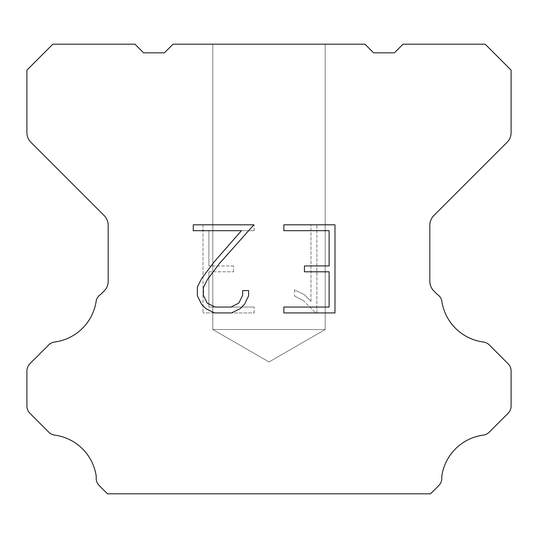 <?xml version="1.0" encoding="UTF-8"?>
<svg xmlns="http://www.w3.org/2000/svg" width="538" height="538" viewBox="0 0 538 538"><rect width="100%" height="100%" fill="white"/><g stroke="black" fill="none" stroke-linecap="round" stroke-linejoin="round"><path stroke-width="0.4" stroke-dasharray="2.69 2.02" d="M325.201 329.525L212.799 329.525L212.799 44.19L325.201 44.19L325.201 329.525L269 361.973L212.799 329.525L212.799 44.19L325.201 44.19L325.201 329.525L212.799 329.525L212.799 44.19L325.201 44.19L325.201 329.525L269 361.973L212.799 329.525L212.799 44.19L325.201 44.19L325.201 329.525L212.799 329.525L212.799 44.19L325.201 44.19L325.201 329.525L269 361.973L212.799 329.525L212.799 44.19L325.201 44.19L325.201 329.525L212.799 329.525L212.799 44.19L325.201 44.19L325.201 329.525L269 361.973L212.799 329.525L212.799 44.19L325.201 44.19L325.201 329.525L212.799 329.525L212.799 44.19L325.201 44.19L325.201 329.525L269 361.973L212.799 329.525L212.799 44.19L325.201 44.19L325.201 329.525L212.799 329.525L212.799 44.19L325.201 44.19L325.201 329.525L269 361.973L212.799 329.525L212.799 44.19L325.201 44.19L325.201 329.525L212.799 329.525L212.799 44.19L325.201 44.19L325.201 329.525L269 361.973L212.799 329.525L212.799 44.19L325.201 44.19L325.201 329.525L212.799 329.525L212.799 44.19L325.201 44.19L325.201 329.525L269 361.973L212.799 329.525L212.799 44.19L325.201 44.19L325.201 329.525L212.799 329.525L212.799 44.19L325.201 44.19L325.201 329.525L269 361.973L212.799 329.525L212.799 44.19L325.201 44.19L325.201 329.525L212.799 329.525L212.799 44.19L325.201 44.19L325.201 329.525L269 361.973L212.799 329.525L212.799 44.19L325.201 44.19L325.201 329.525L212.799 329.525L212.799 44.19L325.201 44.19L325.201 329.525L269 361.973L212.799 329.525L212.799 44.19L325.201 44.19L325.201 329.525L212.799 329.525L212.799 44.19L325.201 44.19L325.201 329.525L269 361.973L212.799 329.525L212.799 44.19L325.201 44.19L325.201 329.525L212.799 329.525L212.799 44.19L325.201 44.19L325.201 329.525L269 361.973L212.799 329.525L212.799 44.19L325.201 44.19L325.201 329.525L212.799 329.525L212.799 44.19L325.201 44.19L325.201 329.525L269 361.973L212.799 329.525L212.799 44.19L325.201 44.19L325.201 329.525L212.799 329.525L212.799 44.19L325.201 44.19L325.201 329.525L269 361.973L212.799 329.525L212.799 44.19L325.201 44.19L325.201 329.525L212.799 329.525L212.799 44.19L325.201 44.19L325.201 329.525L269 361.973L212.799 329.525L212.799 44.19L325.201 44.19L325.201 329.525L212.799 329.525L212.799 44.19L325.201 44.19L325.201 329.525L269 361.973L212.799 329.525L212.799 44.19L325.201 44.19L325.201 329.525L212.799 329.525L212.799 44.19L325.201 44.19L325.201 329.525L269 361.973L212.799 329.525L212.799 44.19L325.201 44.19L325.201 329.525L212.799 329.525L212.799 44.19L325.201 44.19L325.201 329.525L269 361.973L212.799 329.525L212.799 44.19L325.201 44.19L325.201 329.525L212.799 329.525L212.799 44.19L325.201 44.19L325.201 329.525L269 361.973L212.799 329.525L212.799 44.19L325.201 44.19L325.201 329.525L212.799 329.525L212.799 44.19L325.201 44.19L325.201 329.525L269 361.973L212.799 329.525L212.799 44.19L325.201 44.19L325.201 329.525L212.799 329.525L325.201 329.525L269 361.973L212.799 329.525L325.201 329.525L212.799 329.525L325.201 329.525L269 361.973L212.799 329.525L325.201 329.525L212.799 329.525L325.201 329.525L269 361.973L212.799 329.525L325.201 329.525L212.799 329.525L325.201 329.525L269 361.973L212.799 329.525L325.201 329.525L212.799 329.525L325.201 329.525L269 361.973L212.799 329.525L325.201 329.525L212.799 329.525L325.201 329.525L269 361.973L212.799 329.525L325.201 329.525L212.799 329.525L325.201 329.525L269 361.973L212.799 329.525L325.201 329.525L212.799 329.525L325.201 329.525L269 361.973L212.799 329.525L325.201 329.525L212.799 329.525L325.201 329.525L269 361.973L212.799 329.525L325.201 329.525L212.799 329.525L325.201 329.525L269 361.973L212.799 329.525L325.201 329.525L212.799 329.525L325.201 329.525L269 361.973L212.799 329.525L325.201 329.525L212.799 329.525L325.201 329.525L269 361.973L212.799 329.525L325.201 329.525L212.799 329.525L325.201 329.525L269 361.973L212.799 329.525L325.201 329.525L212.799 329.525L325.201 329.525L269 361.973L212.799 329.525L325.201 329.525L212.799 329.525L325.201 329.525L269 361.973L212.799 329.525L325.201 329.525L212.799 329.525L325.201 329.525L269 361.973L212.799 329.525L325.201 329.525L212.799 329.525L325.201 329.525L269 361.973L212.799 329.525L325.201 329.525L212.799 329.525L325.201 329.525L269 361.973L212.799 329.525L325.201 329.525L212.799 329.525L325.201 329.525L269 361.973L212.799 329.525L325.201 329.525L212.799 329.525L325.201 329.525L269 361.973L212.799 329.525L325.201 329.525L212.799 329.525L325.201 329.525L269 361.973L212.799 329.525L325.201 329.525M329.115 271.804L329.115 307.05L283.849 307.05L283.849 312.928L334.986 312.928L334.986 224.803L283.849 224.803L283.849 230.681L329.115 230.681L329.115 265.927L304.441 265.927L304.441 271.804L329.115 271.804M248.596 295.866L248.596 290.581L242.625 290.581L242.625 295.409L238.724 303.143L230.984 307.05L215.032 307.05L207.231 303.156L203.384 295.409L203.384 287.669L207.345 279.632L219.565 263.344L253.869 224.803L193.283 224.803L193.283 230.681L241.421 230.681L214.057 262.046L201.609 278.623L197.359 287.057L197.359 295.772L201.609 304.38L205.967 308.678L214.514 312.928L231.441 312.928L240.042 308.745L244.407 304.468L248.596 295.866M208.885 307.05L208.885 271.804L208.885 307.05L254.151 307.05L208.885 307.05M208.885 271.804L233.559 271.804L208.885 271.804M233.559 271.804L233.559 265.927L233.559 271.804M233.559 265.927L208.885 265.927L233.559 265.927M208.885 265.927L208.885 230.681L208.885 265.927M208.885 230.681L254.151 230.681L208.885 230.681M254.151 230.681L254.151 224.803L254.151 230.681M254.151 312.928L254.151 307.05L254.151 312.928L203.014 312.928L254.151 312.928M203.014 224.803L203.014 312.928L203.014 224.803L254.151 224.803L203.014 224.803M294.528 289.841L294.528 296.028L294.528 289.841L304.279 294.649L294.528 289.841M294.528 296.028L303.136 300.379L294.528 296.028M303.136 300.379L315.631 312.813L303.136 300.379M315.631 312.813L316.869 312.813L315.631 312.813M316.869 312.813L316.869 224.689L316.869 312.813M310.991 301.414L304.279 294.649L310.991 301.414L310.991 224.689L310.991 301.414M316.869 224.689L310.991 224.689L316.869 224.689M364.972 44.19L173.028 44.19L164.379 52.838L143.626 52.838L134.977 44.19L52.838 44.19L26.9 70.135L26.9 132.556A13.833 13.833 0 0 0 30.955 142.335L104.123 215.509A13.833 13.833 0 0 1 108.178 225.294L108.178 281.226A13.833 13.833 0 0 1 104.123 291.004L100.727 294.407A10.377 10.377 0 0 0 96.289 300.379A48.42 48.42 0 0 1 54.661 342.007A10.377 10.377 0 0 0 48.689 344.952L29.94 363.708A10.377 10.377 0 0 0 26.9 371.045L26.9 405.982A10.377 10.377 0 0 0 29.94 413.319L48.803 432.182A10.377 10.377 0 0 0 54.755 435.128A48.42 48.42 0 0 1 96.282 476.655A10.377 10.377 0 0 0 99.227 485.579L107.459 493.81L430.541 493.81L438.773 485.579A10.377 10.377 0 0 0 441.718 476.655A48.42 48.42 0 0 1 483.245 435.128A10.377 10.377 0 0 0 489.197 432.182L508.06 413.319A10.377 10.377 0 0 0 511.1 405.982L511.1 371.045A10.377 10.377 0 0 0 508.06 363.708L489.311 344.952A10.377 10.377 0 0 0 483.339 342.007A48.42 48.42 0 0 1 441.711 300.379A10.377 10.377 0 0 0 437.273 294.407L433.877 291.004A13.833 13.833 0 0 1 429.822 281.226L429.822 225.294A13.833 13.833 0 0 1 433.877 215.509L507.045 142.335A13.833 13.833 0 0 0 511.1 132.556L511.1 70.135L485.162 44.19L403.023 44.19L394.374 52.838L373.621 52.838L364.972 44.19M325.201 44.19L212.799 44.19L325.201 44.19"/><path stroke-width="0.81" d="M329.115 307.05L329.115 271.804L304.441 271.804L304.441 265.927L329.115 265.927L329.115 230.681L283.849 230.681L283.849 224.803L334.986 224.803L334.986 312.928L283.849 312.928L283.849 307.05L329.115 307.05M248.596 290.581L248.596 295.866L244.407 304.468L240.042 308.745L231.441 312.928L214.514 312.928L205.967 308.678L201.609 304.38L197.359 295.772L197.359 287.057L201.609 278.623L214.057 262.046L241.421 230.681L193.283 230.681L193.283 224.803L253.869 224.803L219.565 263.344L207.345 279.632L203.384 287.669L203.384 295.409L207.231 303.156L215.032 307.05L230.984 307.05L238.724 303.143L242.625 295.409L242.625 290.581L248.596 290.581M364.972 44.19L373.621 52.838L394.374 52.838L403.023 44.19L485.162 44.19L511.1 70.135L511.1 132.556A13.833 13.833 0 0 1 507.045 142.335L433.877 215.509A13.833 13.833 0 0 0 429.822 225.294L429.822 281.226A13.833 13.833 0 0 0 433.877 291.004L437.273 294.407A10.377 10.377 0 0 1 441.711 300.379A48.42 48.42 0 0 0 483.339 342.007A10.377 10.377 0 0 1 489.311 344.952L508.06 363.708A10.377 10.377 0 0 1 511.1 371.045L511.1 405.982A10.377 10.377 0 0 1 508.06 413.319L489.197 432.182A10.377 10.377 0 0 1 483.245 435.128A48.42 48.42 0 0 0 441.718 476.655A10.377 10.377 0 0 1 438.773 485.579L430.541 493.81L107.459 493.81L99.227 485.579A10.377 10.377 0 0 1 96.282 476.655A48.42 48.42 0 0 0 54.755 435.128A10.377 10.377 0 0 1 48.803 432.182L29.94 413.319A10.377 10.377 0 0 1 26.9 405.982L26.9 371.045A10.377 10.377 0 0 1 29.94 363.708L48.689 344.952A10.377 10.377 0 0 1 54.661 342.007A48.42 48.42 0 0 0 96.289 300.379A10.377 10.377 0 0 1 100.727 294.407L104.123 291.004A13.833 13.833 0 0 0 108.178 281.226L108.178 225.294A13.833 13.833 0 0 0 104.123 215.509L30.955 142.335A13.833 13.833 0 0 1 26.9 132.556L26.9 70.135L52.838 44.19L134.977 44.19L143.626 52.838L164.379 52.838L173.028 44.19L364.972 44.19"/></g></svg>

